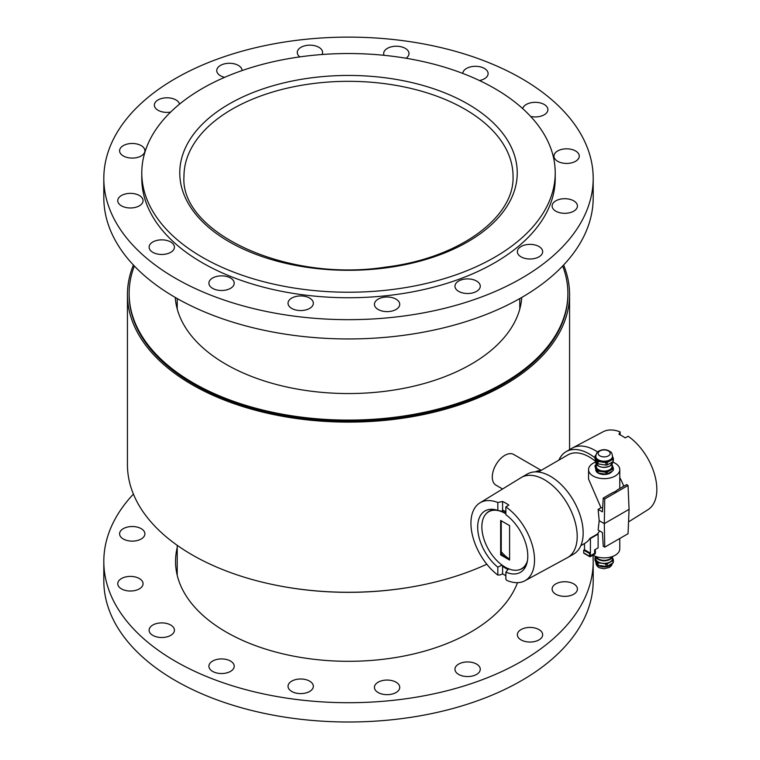 <?xml version="1.0" encoding="UTF-8"?>
<svg xmlns="http://www.w3.org/2000/svg" width="760" height="760" viewBox="0 0 760 760"><rect width="100%" height="100%" fill="white"/><g stroke="black" fill="none" stroke-linecap="round" stroke-linejoin="round"><path stroke-width="1.14" d="M176.595 572.461A172.966 99.864 180 0 1 177.222 569.572M205.485 86.716A206.72 119.348 0 0 0 141.787 172.881A206.72 119.348 0 0 0 348.507 292.229A206.72 119.348 0 0 0 555.227 172.881A206.72 119.348 0 0 0 429.647 63.109A206.72 119.348 0 0 0 205.485 86.716M535.097 628.045A12.654 7.306 180 0 1 542.668 634.733A12.654 7.306 180 0 1 530.005 642.038A12.654 7.306 180 0 1 517.351 634.733A12.654 7.306 180 0 1 535.097 628.045M565.041 581.742A12.654 7.306 180 0 1 577.429 589.047A12.654 7.306 180 0 1 564.775 596.362A12.654 7.306 180 0 1 552.111 589.047A12.654 7.306 180 0 1 565.041 581.742M131.974 541.13A12.654 7.306 180 0 1 119.596 533.824A12.654 7.306 180 0 1 132.25 526.519A12.654 7.306 180 0 1 144.904 533.824A12.654 7.306 180 0 1 131.974 541.13M135.005 590.52A12.654 7.306 180 0 1 117.752 583.708A12.654 7.306 180 0 1 130.406 576.403A12.654 7.306 180 0 1 143.06 583.708A12.654 7.306 180 0 1 135.005 590.52M170.525 635.474A12.654 7.306 180 0 1 156.807 636.928A12.654 7.306 180 0 1 149.112 630.202A12.654 7.306 180 0 1 161.775 622.896A12.654 7.306 180 0 1 174.43 630.202A12.654 7.306 180 0 1 170.525 635.474M233.149 669.161A12.654 7.306 180 0 1 218.965 673.379A12.654 7.306 180 0 1 208.905 666.225A12.654 7.306 180 0 1 221.568 658.92A12.654 7.306 180 0 1 234.222 666.225A12.654 7.306 180 0 1 233.149 669.161M313.338 686.451A12.654 7.306 180 0 1 300.551 693.605A12.654 7.306 180 0 1 288.03 686.299A12.654 7.306 180 0 1 300.684 678.994A12.654 7.306 180 0 1 313.338 686.299A12.654 7.306 180 0 1 313.338 686.451M398.876 684.703A12.654 7.306 180 0 1 399.741 687.363A12.654 7.306 180 0 1 387.087 694.668A12.654 7.306 180 0 1 374.423 687.363A12.654 7.306 180 0 1 384.75 680.181A12.654 7.306 180 0 1 398.876 684.703M476.748 664.192A12.654 7.306 180 0 1 480.272 669.256A12.654 7.306 180 0 1 467.609 676.561A12.654 7.306 180 0 1 454.955 669.256A12.654 7.306 180 0 1 462.897 662.473A12.654 7.306 180 0 1 476.748 664.192M619.77 538.469L619.77 548.862A15.608 9.015 0 0 1 610.024 557.222A15.608 9.015 0 0 1 592.952 555.133A244.691 141.274 180 0 1 593.199 561.44L593.199 580.725A244.691 141.274 180 0 1 348.507 722A244.691 141.274 180 0 1 103.816 580.725L103.816 561.44A244.691 141.274 180 0 1 133.409 494.095M593.199 561.44A244.691 141.274 180 0 1 348.507 702.706A244.691 141.274 180 0 1 103.816 561.44M517.522 582.673A172.966 99.864 180 0 1 330.011 660.734A172.966 99.864 180 0 1 175.541 561.44A172.966 99.864 180 0 1 177.222 547.523M455.82 288.857A12.654 7.306 180 0 1 454.955 286.206A12.654 7.306 180 0 1 467.609 278.901A12.654 7.306 180 0 1 480.272 286.206A12.654 7.306 180 0 1 469.946 293.388A12.654 7.306 180 0 1 455.82 288.857M374.433 304.161A12.654 7.306 180 0 1 387.22 297.008A12.654 7.306 180 0 1 399.741 304.313A12.654 7.306 180 0 1 387.087 311.619A12.654 7.306 180 0 1 374.423 304.313A12.654 7.306 180 0 1 374.433 304.161M289.094 300.314A12.654 7.306 180 0 1 303.287 296.096A12.654 7.306 180 0 1 313.338 303.249A12.654 7.306 180 0 1 300.684 310.555A12.654 7.306 180 0 1 288.03 303.249A12.654 7.306 180 0 1 289.094 300.314M212.809 277.903A12.654 7.306 180 0 1 226.537 276.459A12.654 7.306 180 0 1 234.222 283.176A12.654 7.306 180 0 1 221.568 290.491A12.654 7.306 180 0 1 208.905 283.176A12.654 7.306 180 0 1 212.809 277.903M157.177 240.35A12.654 7.306 180 0 1 174.43 247.161A12.654 7.306 180 0 1 161.775 254.467A12.654 7.306 180 0 1 149.112 247.161A12.654 7.306 180 0 1 157.177 240.35M130.673 193.363A12.654 7.306 180 0 1 143.06 200.668A12.654 7.306 180 0 1 130.406 207.974A12.654 7.306 180 0 1 117.752 200.668A12.654 7.306 180 0 1 130.673 193.363M137.341 144.096A12.654 7.306 180 0 1 144.904 150.784A12.654 7.306 180 0 1 132.25 158.089A12.654 7.306 180 0 1 119.596 150.784A12.654 7.306 180 0 1 137.341 144.096M170.591 112.109A12.654 7.306 180 0 1 154.356 105.098A12.654 7.306 180 0 1 162.288 98.325A12.654 7.306 180 0 1 176.149 100.044A12.654 7.306 180 0 1 179.55 104.12M224.608 77.339A12.654 7.306 180 0 1 216.752 70.585A12.654 7.306 180 0 1 227.069 63.403A12.654 7.306 180 0 1 241.205 67.925A12.654 7.306 180 0 1 242.06 70.576M299.849 56.886A12.654 7.306 180 0 1 297.274 52.478A12.654 7.306 180 0 1 309.938 45.163A12.654 7.306 180 0 1 322.591 52.478A12.654 7.306 180 0 1 322.591 52.63A12.654 7.306 180 0 1 322.088 54.511M384.056 55.309A12.654 7.306 180 0 1 383.676 53.532A12.654 7.306 180 0 1 396.33 46.227A12.654 7.306 180 0 1 408.994 53.532A12.654 7.306 180 0 1 407.92 56.477A12.654 7.306 180 0 1 406.011 58.245M462.802 73.435A12.654 7.306 180 0 1 475.608 66.3A12.654 7.306 180 0 1 488.11 73.606A12.654 7.306 180 0 1 484.215 78.879A12.654 7.306 180 0 1 479.465 80.541M522.709 108.623A12.654 7.306 180 0 1 536.123 102.344A12.654 7.306 180 0 1 547.903 109.63A12.654 7.306 180 0 1 539.837 116.441A12.654 7.306 180 0 1 530.651 116.441M566.342 163.428A12.654 7.306 180 0 1 553.954 156.123A12.654 7.306 180 0 1 566.608 148.817A12.654 7.306 180 0 1 579.272 156.123A12.654 7.306 180 0 1 566.342 163.428M559.683 212.695A12.654 7.306 180 0 1 552.111 206.007A12.654 7.306 180 0 1 564.775 198.702A12.654 7.306 180 0 1 577.429 206.007A12.654 7.306 180 0 1 559.683 212.695M520.866 256.738A12.654 7.306 180 0 1 517.351 251.683A12.654 7.306 180 0 1 530.005 244.378A12.654 7.306 180 0 1 542.668 251.683A12.654 7.306 180 0 1 534.726 258.466A12.654 7.306 180 0 1 520.866 256.738M179.208 76.399A244.691 141.274 -0 0 0 103.816 178.391A244.691 141.274 -0 0 0 348.507 319.666A244.691 141.274 -0 0 0 593.199 178.391A244.691 141.274 -0 0 0 444.552 48.459A244.691 141.274 -0 0 0 179.208 76.399M103.816 178.391L103.816 197.685A244.691 141.274 -0 0 0 348.507 338.95A244.691 141.274 -0 0 0 593.199 197.685L593.199 178.391M141.787 172.881L141.787 178.391A206.72 119.348 -0 0 0 348.507 297.74A206.72 119.348 -0 0 0 555.227 178.391L555.227 172.881M540.531 470.706A17.717 10.231 120 0 0 535.344 471.874M502.597 488.984L495.966 485.155A17.717 10.231 -60 0 1 493.25 470.953A17.717 10.231 -60 0 1 504.83 455.344A17.717 10.231 -60 0 1 513.684 454.461L541.177 470.335M502.018 565.089L497.819 567.159A35.435 20.463 60 0 1 477.764 529.625A35.435 20.463 60 0 1 493.8 509.438A35.435 20.463 60 0 1 497.819 510.416L502.398 511.356L502.588 510.083A34.589 19.969 60 0 1 505.875 511.746M502.398 510.122A34.589 19.969 60 0 1 505.875 511.889M526.756 563.758A33.098 19.114 60 0 1 518.187 570.028M485.868 514.054A33.098 19.114 60 0 1 495.577 509.77M508.012 569.477A34.589 19.969 60 0 1 502.398 566.133L502.398 565.364M521.816 568.613A32.908 19 -120 0 0 522.053 568.471A32.908 19 -120 0 0 526.994 562.894M505.875 513.266A32.908 19 -120 0 0 501.514 511.167M496.451 509.988A32.908 19 -120 0 0 489.145 511.48A32.908 19 -120 0 0 488.908 511.622M509.599 525.616L509.599 560.063L500.65 554.895L500.65 520.448L509.599 525.616M501.248 520.79L501.248 554.543L500.65 554.895M501.248 554.543L509.599 559.369M505.875 572.147L505.875 579.196L506.768 580.383A44.973 25.963 -120 0 0 524.885 580.773A44.973 25.963 -120 0 0 532.76 546.867A44.973 25.963 -120 0 0 505.875 506.901L505.875 514.729A35.435 20.463 60 0 1 526.148 565.468A35.435 20.463 60 0 1 505.875 572.147L508.734 568.565M497.819 510.416L497.819 502.512L502.588 501.486L502.588 510.083M502.588 501.486A45.058 26.02 60 0 1 505.723 503.111A45.058 26.02 60 0 1 508.858 505.096L505.875 506.901M502.588 566.267L502.588 573.857L500.203 574.902L497.819 575.063L497.819 567.159M505.875 575.747L502.588 573.857M505.875 513.827A32.908 19 -120 0 0 488.67 511.756A32.908 19 -120 0 0 481.859 526.822A32.908 19 -120 0 0 496.223 559.93A32.908 19 -120 0 0 521.578 568.746A32.908 19 -120 0 0 527.44 560.737M584.478 549.755L584.478 543.542A42.522 24.548 -120 0 0 584.858 543.324A42.522 24.548 -120 0 0 590.035 538.298L597.559 533.947A15.608 9.015 0 0 0 598.12 534.1L590.444 538.526L590.387 555.721M590.444 555.75L594.614 553.346L594.614 549.898L598.12 547.875L598.12 534.1M597.559 533.947L599.63 530.898M595.811 461.586A42.522 24.548 -120 0 0 589.247 456.959A42.522 24.548 -120 0 0 567.986 454.851L538.279 472.007M599.184 520.667L598.13 530.033L602.423 532.513L603.25 546.288L604.741 547.153L604.314 523.63L599.184 520.667L598.13 509.371L600.961 507.737L588.553 479.066L588.553 469.642A15.608 9.015 180 0 1 595.811 462.023M598.13 509.371L602.423 511.841L603.25 498.066L604.741 498.931L604.314 523.63L629.071 509.333L628.045 485.469L626.553 484.614L617.452 489.867A15.608 9.015 0 0 1 612.351 492.812L603.25 498.066M600.961 507.737A15.608 9.015 0 0 0 602.661 507.889M604.741 547.153L628.045 533.7L629.071 509.333M628.045 485.469L604.741 498.931M612.522 462.023A15.608 9.015 180 0 1 615.201 463.267A15.608 9.015 180 0 1 619.77 469.642A15.608 9.015 180 0 1 604.162 478.648A15.608 9.015 180 0 1 588.553 469.642M612.18 471.152A8.436 4.873 180 0 1 598.196 473.081A8.436 4.873 180 0 1 597.607 472.701M596.971 472.188A8.436 4.873 180 0 1 595.726 469.642A8.436 4.873 180 0 1 595.726 469.585L596.971 472.178M594.966 457.805A46.236 26.695 -120 0 0 589.247 453.929A46.236 26.695 -120 0 0 566.133 451.639A46.236 26.695 -120 0 0 558.913 460.094M524.885 580.773L567.264 557.755A46.236 26.695 -120 0 0 567.625 557.564A46.236 26.695 -120 0 0 574.712 520.514A46.236 26.695 -120 0 0 544.502 479.769A46.236 26.695 -120 0 0 521.379 477.47A46.236 26.695 -120 0 0 521.037 477.679L479.911 502.882A44.973 25.963 -120 0 0 472.577 535.857A44.973 25.963 -120 0 0 497.819 575.063M567.625 557.564L573.591 554.116A46.236 26.695 -120 0 0 580.678 517.066A46.236 26.695 -120 0 0 550.468 476.32A46.236 26.695 -120 0 0 527.345 474.031L521.379 477.47M597.654 452A46.236 26.695 -120 0 0 595.213 450.49A46.236 26.695 -120 0 0 572.593 447.925A46.236 26.695 -120 0 0 572.1 448.191L566.133 451.639M623.732 486.238A46.236 26.695 -120 0 0 619.77 477.498M628.548 521.892L648.005 509.675A44.973 25.963 -120 0 0 654.873 475.513A44.973 25.963 -120 0 0 628.178 436.278L625.195 437.902A45.096 26.04 -120 0 0 622.06 435.917A45.096 26.04 -120 0 0 618.934 434.283L620.122 431.898A44.973 25.963 -120 0 0 603.041 431.803L572.593 447.925M502.997 555.56A27.427 15.837 60 0 1 501.248 553.755A29.64 17.11 -120 0 0 501.847 554.401M501.248 551.703A27.427 15.837 -120 0 0 509.599 559.142M620.122 431.898L620.122 434.862M497.819 502.512A44.973 25.963 -120 0 0 479.911 502.882M133.409 265.031A221.065 127.632 0 0 0 127.442 294.481A221.065 127.632 0 0 0 263.91 412.395A221.065 127.632 0 0 0 504.83 384.731A221.065 127.632 0 0 0 569.572 294.481A221.065 127.632 0 0 0 563.606 265.031M562.675 266.01A219.374 126.654 180 0 1 567.891 293.445L567.891 294.481A219.374 126.654 180 0 1 430.302 412.005A219.374 126.654 180 0 1 190.114 382.109A219.374 126.654 180 0 1 129.133 294.481L129.133 293.445A219.374 126.654 180 0 1 134.339 266.01M486.808 564.214A221.065 127.632 180 0 1 252.862 579.709A221.065 127.632 180 0 1 127.442 464.645L127.442 294.481M275.091 585.029A219.374 126.654 -0 0 0 421.923 585.029M567.891 293.445A219.374 126.654 180 0 1 430.302 410.97A219.374 126.654 180 0 1 190.114 381.073A219.374 126.654 180 0 1 129.133 293.445M521.769 297.445A173.394 100.111 180 0 1 409.925 387.058A173.394 100.111 180 0 1 223.316 362.71A173.394 100.111 180 0 1 175.256 297.445M612.009 464.749A8.436 4.873 180 0 1 612.313 465.272A8.436 4.873 180 0 1 610.128 469.984A8.436 4.873 180 0 1 601.977 471.238A8.436 4.873 180 0 1 596.011 467.799A8.436 4.873 180 0 1 596.315 464.749M612.009 464.198L612.009 466.535A7.847 4.531 180 0 1 607.164 470.725A7.847 4.531 180 0 1 598.614 469.737A7.847 4.531 180 0 1 596.315 466.535L596.315 464.198M613.006 470.63A9.367 5.405 180 0 0 613.367 469.851L613.367 467.979A9.367 5.405 180 0 1 613.006 468.758L613.006 470.63L610.128 472.397L607.259 473.945L607.259 472.083A9.367 5.405 180 0 1 605.91 472.283L605.91 474.154L601.977 473.651L598.053 472.938L598.053 471.077A9.367 5.405 180 0 1 597.065 470.506L597.065 472.368L596.011 470.212L594.966 465.965A9.367 5.405 180 0 1 595.327 465.186L596.315 464.369M607.259 473.945A9.367 5.405 180 0 1 605.91 474.154M598.053 471.077L605.91 472.283M607.259 472.083L613.006 468.758M598.053 472.938A9.367 5.405 180 0 1 597.065 472.368M594.966 465.965L597.065 470.506M613.367 467.979L612.009 464.664M594.966 456.351L596.011 458.46A8.436 4.873 180 0 1 595.811 456.513L595.811 457.197A8.35 4.826 180 0 0 598.262 460.608A8.35 4.826 180 0 0 607.364 461.652A8.35 4.826 180 0 0 612.522 457.197L612.522 456.532A8.436 4.873 180 0 1 610.128 460.636A8.436 4.873 180 0 1 601.977 461.899A8.436 4.873 180 0 1 596.011 458.46L597.065 460.883L597.065 463.315L596.011 461.215L594.966 458.784L594.966 456.351A9.367 5.405 180 0 1 595.327 455.572L595.85 455.212M612.522 456.37A8.35 4.826 180 0 1 612.484 456.788A8.35 4.826 180 0 1 610.071 459.781A8.35 4.826 180 0 1 598.262 459.781A8.35 4.826 180 0 1 595.84 456.788A8.35 4.826 180 0 1 595.811 456.37M608.428 455.867A6.032 3.486 180 0 1 598.339 454.309A6.032 3.486 180 0 1 605.73 450.043A6.032 3.486 180 0 1 608.428 455.867M613.006 461.577A9.367 5.405 180 0 0 613.367 460.798L613.367 458.365A9.367 5.405 180 0 1 613.006 459.144L613.006 461.577L610.128 463.391L607.259 464.892L607.259 462.46A9.367 5.405 180 0 1 605.91 462.669L605.91 465.101L598.053 463.885A9.367 5.405 180 0 1 597.065 463.315M598.053 463.885L598.053 461.453A9.367 5.405 180 0 1 597.065 460.883M607.259 464.892A9.367 5.405 180 0 1 605.91 465.101M598.053 461.453L605.91 462.669M607.259 462.46L613.006 459.144M613.367 458.365L612.313 455.933M589.665 553.584L590.387 553.166L584.421 549.727L583.699 550.135L583.699 552.89A0.845 0.484 120 0 0 583.88 553.28L589.846 556.728A0.845 0.484 -60 0 1 589.665 556.339L589.665 553.584L583.699 550.135M590.387 553.166L590.387 555.855L594.681 553.375L594.681 550.924L595.394 550.515L595.394 553.033A0.845 0.484 -60 0 1 594.795 554.068L590.264 556.681A0.845 0.484 -60 0 1 589.846 556.728M595.394 550.515L594.614 550.069M596.476 556.709A7.847 4.531 0 0 0 604.162 560.329A7.847 4.531 0 0 0 611.847 556.709M595.811 557.859A8.436 4.873 0 0 0 596.011 559.816A8.436 4.873 0 0 0 601.977 563.255A8.436 4.873 0 0 0 610.128 561.991A8.436 4.873 0 0 0 612.522 557.859M595.811 556.481L595.811 558.553A8.35 4.826 0 0 0 604.162 563.369A8.35 4.826 0 0 0 612.522 558.553L612.522 556.481M597.065 564.67L594.966 560.139L594.966 557.707L597.065 562.239L597.065 564.67A9.367 5.405 0 0 0 598.053 565.24L598.053 562.808L601.977 563.255L605.91 564.024L605.91 566.457A9.367 5.405 0 0 0 607.259 566.247L607.259 563.815L613.006 560.5A9.367 5.405 0 0 0 613.367 559.721L612.313 557.289M597.065 562.239A9.367 5.405 0 0 0 598.053 562.808M605.91 566.457L598.053 565.24M595.811 562.134L595.811 562.125A8.35 4.826 0 0 0 600.97 566.589A8.35 4.826 0 0 0 610.071 565.544A8.35 4.826 0 0 0 612.189 563.483M595.811 556.596L595.327 556.928A9.367 5.405 0 0 0 594.966 557.707M613.006 560.5L613.006 562.932A9.367 5.405 0 0 0 613.367 562.153L613.367 559.721M605.91 564.024A9.367 5.405 0 0 0 607.259 563.815M613.006 562.932L607.259 566.247M220.058 116.964A164.53 94.99 180 0 1 451.326 102.163A164.53 94.99 180 0 1 513.047 176.329C514.748 217.132 459.363 258.219 385.7 267.102C286.273 282.635 179.616 232.322 183.977 176.329A164.53 94.99 180 0 1 220.058 116.964M453.957 96.814A168.748 97.432 0 0 0 181.688 158.194A168.748 97.432 0 0 0 409.877 263.635A168.748 97.432 0 0 0 453.957 96.814M609.986 465.965A8.103 4.674 180 0 1 609.89 466.013A8.103 4.674 180 0 1 598.348 465.965M610.071 465.909A8.35 4.826 180 0 1 598.262 465.909A8.35 4.826 180 0 1 595.811 462.498C597.987 467.343 602.718 468.521 610.024 466.022L612.522 462.498A8.35 4.826 180 0 1 610.071 465.909M589.665 556.339L583.699 552.89M596.192 556.614A8.103 4.674 0 0 0 601.73 560.253A8.103 4.674 0 0 0 609.89 559.103A8.103 4.674 0 0 0 612.142 556.614M595.859 556.491A8.35 4.826 0 0 0 601.369 560.547A8.35 4.826 0 0 0 610.071 559.408A8.35 4.826 0 0 0 612.475 556.491M177.222 298.576L177.222 309.016M177.222 545.328L177.222 575.358M519.792 298.576L519.792 309.016M489.145 511.48L488.67 511.756M522.053 568.471L521.578 568.746M584.858 543.324L580.811 545.661M619.77 469.642L619.77 488.528M569.572 449.654L569.572 294.481M612.132 471.19L611.268 472.264M595.84 456.788C595.982 453.577 597.293 451.526 599.764 450.651C603.639 448.989 607.288 449.445 610.698 452.019C611.553 452.077 612.151 453.663 612.484 456.788M595.811 460.769L595.811 462.498M612.522 461.909L612.522 462.498M595.84 561.716C595.821 564.062 596.6 565.801 598.186 566.941C598.006 567.464 599.963 568.053 604.058 568.736L609.387 567.435L611.448 565.649L612.475 563.283"/></g></svg>

